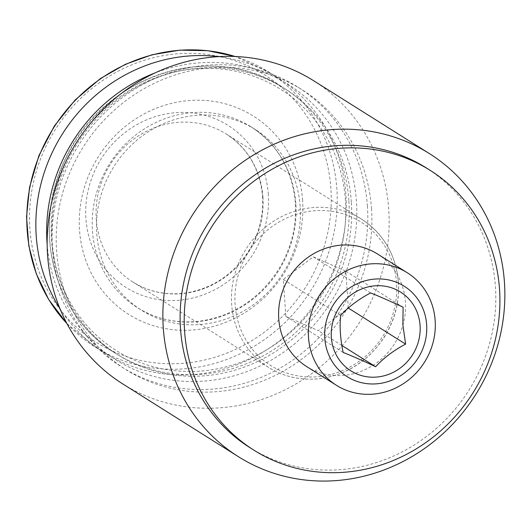 <?xml version="1.0" encoding="UTF-8"?>
<svg xmlns="http://www.w3.org/2000/svg" width="531" height="531" viewBox="0 0 531 531"><rect width="100%" height="100%" fill="white"/><g stroke="black" fill="none" stroke-linecap="round" stroke-linejoin="round"><path stroke-width="0.4" stroke-dasharray="2.65 1.99" d="M348.309 308.007L345.794 271.155L313.29 256.851L283.308 279.452L285.824 316.357L318.321 330.654L347.951 308.325M306.652 366.563A66.501 62.246 122.2 0 0 373.844 364.777A66.501 62.246 122.2 0 0 405.399 301.867A66.501 62.246 122.2 0 0 377.488 253.997M268.314 194.366A95.766 89.639 122.2 0 0 126.013 131.754A95.766 89.639 122.2 0 0 137.025 293.324A95.766 89.639 122.2 0 0 268.314 194.366M59.884 308.511A162.592 152.198 122.2 0 0 104.474 352.876A162.592 152.198 122.2 0 0 268.772 348.522A162.592 152.198 122.2 0 0 345.913 194.691A162.592 152.198 122.2 0 0 277.667 77.645A162.592 152.198 122.2 0 0 218.38 56.644M300.154 206.4A106.791 99.961 122.2 0 0 255.331 129.524A106.791 99.961 122.2 0 0 113.853 166.668A106.791 99.961 122.2 0 0 141.578 310.29A106.791 99.961 122.2 0 0 249.49 307.429A106.791 99.961 122.2 0 0 300.154 206.4M351.33 202.099A157.083 147.041 122.2 0 0 285.399 89.022A157.083 147.041 122.2 0 0 77.287 143.662A157.083 147.041 122.2 0 0 118.074 354.92A157.083 147.041 122.2 0 0 276.804 350.712A157.083 147.041 122.2 0 0 351.33 202.099M47.153 244.22A162.453 152.065 122.2 0 0 82.677 331.337A162.453 152.065 122.2 0 0 259.632 366.204A162.453 152.065 122.2 0 0 356.447 201.422A162.453 152.065 122.2 0 0 248.82 67.318A162.453 152.065 122.2 0 0 154.906 72.986M367.412 206.22A165.347 154.773 122.2 0 0 298.01 87.19A165.347 154.773 122.2 0 0 257.867 69.72A165.347 154.773 122.2 0 0 78.946 144.704A165.347 154.773 122.2 0 0 88.763 338.453A165.347 154.773 122.2 0 0 121.878 367.087A165.347 154.773 122.2 0 0 288.964 362.653A165.347 154.773 122.2 0 0 367.412 206.22M371.514 208.802A165.347 154.773 122.2 0 0 302.112 89.772A165.347 154.773 122.2 0 0 83.048 147.286A165.347 154.773 122.2 0 0 125.986 369.669A165.347 154.773 122.2 0 0 293.066 365.235A165.347 154.773 122.2 0 0 371.514 208.802M122.747 383.913A179.126 167.677 122.2 0 0 303.752 379.114A179.126 167.677 122.2 0 0 388.738 209.639A179.126 167.677 122.2 0 0 313.555 80.692M249.902 447.646A165.347 154.773 122.2 0 0 416.981 443.212A165.347 154.773 122.2 0 0 495.43 286.78A165.347 154.773 122.2 0 0 426.028 167.75M340.623 315.52L283.308 279.452M343.139 352.425L285.824 316.357M341.864 345.469L318.321 330.654M403.109 307.217L345.794 271.155M370.611 292.92L313.29 256.851M396.511 283.03A84.741 79.325 122.2 0 0 270.584 227.626A84.741 79.325 122.2 0 0 280.335 370.605A84.741 79.325 122.2 0 0 396.511 283.03M330.893 188.545A158.039 147.937 122.2 0 0 96.051 85.219A158.039 147.937 122.2 0 0 114.225 351.861A158.039 147.937 122.2 0 0 330.893 188.545M66.966 323.631A162.592 152.198 122.2 0 0 95.407 347.168A162.592 152.198 122.2 0 0 259.705 342.814A162.592 152.198 122.2 0 0 336.846 188.983A162.592 152.198 122.2 0 0 268.6 71.944A162.592 152.198 122.2 0 0 235.074 56.485M302.61 200.439A117.125 109.632 122.2 0 0 128.568 123.862A117.125 109.632 122.2 0 0 142.036 321.474A117.125 109.632 122.2 0 0 302.61 200.439M295.847 203.685A106.791 99.961 122.2 0 0 251.024 126.816A106.791 99.961 122.2 0 0 109.545 163.96A106.791 99.961 122.2 0 0 137.27 307.582A106.791 99.961 122.2 0 0 245.176 304.721A106.791 99.961 122.2 0 0 295.847 203.685M345.422 200.379A154.329 144.459 122.2 0 0 116.097 99.483A154.329 144.459 122.2 0 0 133.845 359.859A154.329 144.459 122.2 0 0 345.422 200.379M348.867 200.552A157.083 147.041 122.2 0 0 282.937 87.476A157.083 147.041 122.2 0 0 74.831 142.116A157.083 147.041 122.2 0 0 115.619 353.374A157.083 147.041 122.2 0 0 274.341 349.166A157.083 147.041 122.2 0 0 348.867 200.552M262.905 196.961A87.496 81.9 122.2 0 0 226.179 133.978A87.496 81.9 122.2 0 0 110.262 164.411A87.496 81.9 122.2 0 0 132.982 282.087A87.496 81.9 122.2 0 0 221.394 279.744A87.496 81.9 122.2 0 0 262.905 196.961M398.316 282.167A87.496 81.9 122.2 0 0 361.591 219.184A87.496 81.9 122.2 0 0 245.667 249.616A87.496 81.9 122.2 0 0 268.387 367.293A87.496 81.9 122.2 0 0 356.799 364.95A87.496 81.9 122.2 0 0 398.316 282.167M277.667 77.645L268.6 71.944L235.16 56.485M67.006 323.711L95.407 347.168L104.474 352.876M255.331 129.524L251.024 126.816C277.534 144.313 292.315 169.734 295.375 203.081C296.809 227.162 290.928 249.729 277.746 270.783C258.61 299.325 232.863 316.078 200.506 321.049C177.46 323.87 156.379 319.377 137.27 307.582L141.578 310.29M285.399 89.022L282.937 87.476C212.646 39.998 103.552 75.156 66.036 157.515C30.513 226.445 53.279 316.137 115.619 353.374L118.074 354.92M82.677 331.337L88.763 338.453M248.82 67.318L257.867 69.72M121.878 367.087L125.986 369.669M298.01 87.19L302.112 89.772M226.179 133.978C247.897 148.302 260.017 169.137 262.533 196.477C263.708 216.203 258.896 234.689 248.09 251.946C232.399 275.337 211.305 289.063 184.808 293.125C165.911 295.435 148.634 291.751 132.982 282.087L268.387 367.293C284.331 377.123 301.847 380.866 320.93 378.523C347.493 374.428 368.547 360.761 384.092 337.524C394.825 320.412 399.604 302.013 398.436 282.326C395.94 254.847 383.661 233.799 361.591 219.184L226.179 133.978"/><path stroke-width="0.8" d="M347.951 308.325L348.309 308.007M420.081 325.556A46.589 43.608 122.2 0 0 350.852 295.097A46.589 43.608 122.2 0 0 356.215 373.698A46.589 43.608 122.2 0 0 420.081 325.556M403.109 307.217L402.856 324.72L405.624 344.121C393.73 350.367 383.734 357.901 375.643 366.722C362.905 360.748 352.073 355.982 343.139 352.425C340.338 338.904 339.495 326.598 340.623 315.52C348.582 306.799 358.578 299.265 370.611 292.92C379.406 296.417 390.239 301.183 403.109 307.217M435.168 320.598A66.501 62.246 122.2 0 0 407.257 272.728A66.501 62.246 122.2 0 0 319.158 295.86A66.501 62.246 122.2 0 0 336.422 385.294A66.501 62.246 122.2 0 0 403.62 383.515A66.501 62.246 122.2 0 0 435.168 320.598M407.257 272.728L377.488 253.997A66.501 62.246 122.2 0 0 289.388 277.129A66.501 62.246 122.2 0 0 306.652 366.563L336.422 385.294M426.645 324.687A53.478 50.06 122.2 0 0 347.174 289.72A53.478 50.06 122.2 0 0 353.327 379.95A53.478 50.06 122.2 0 0 426.645 324.687M218.38 56.644A162.592 152.198 122.2 0 0 62.253 134.204A162.592 152.198 122.2 0 0 59.884 308.511M154.906 72.986A162.453 152.065 122.2 0 0 47.153 244.22M429.267 153.505L313.555 80.692A179.126 167.677 122.2 0 0 76.238 142.998A179.126 167.677 122.2 0 0 122.747 383.913L238.459 456.726A179.126 167.677 122.2 0 0 419.463 451.927A179.126 167.677 122.2 0 0 504.45 282.452A179.126 167.677 122.2 0 0 429.267 153.505A179.126 167.677 122.2 0 0 191.95 215.812A179.126 167.677 122.2 0 0 238.459 456.726M430.137 170.332L426.028 167.75A165.347 154.773 122.2 0 0 206.971 225.263A165.347 154.773 122.2 0 0 249.902 447.646L254.004 450.228A165.347 154.773 122.2 0 0 421.083 445.794A165.347 154.773 122.2 0 0 499.532 289.362A165.347 154.773 122.2 0 0 430.137 170.332A165.347 154.773 122.2 0 0 211.072 227.845A165.347 154.773 122.2 0 0 254.004 450.228M375.643 366.722L341.864 345.469M405.624 344.121L348.309 308.053M235.074 56.485A162.592 152.198 122.2 0 0 53.193 128.495A162.592 152.198 122.2 0 0 66.966 323.631M235.16 56.485L207.76 50.691L179.916 50.146L152.131 54.746L125.323 64.337L100.339 78.615L75.09 100.04L54.328 126.059L38.929 155.583L29.537 187.377L26.55 216.787L28.84 245.946L36.327 273.877L48.766 299.63L67.006 323.711"/></g></svg>
